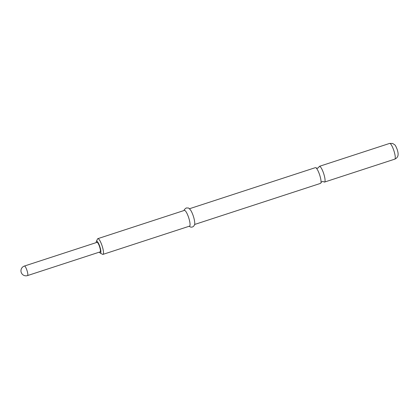 <?xml version="1.0" encoding="UTF-8"?>
<svg xmlns="http://www.w3.org/2000/svg" width="419" height="419" viewBox="0 0 419 419"><rect width="100%" height="100%" fill="white"/><g stroke="black" fill="none" stroke-linecap="round" stroke-linejoin="round"><path stroke-width="0.63" d="M323.683 181.668L323.714 181.699A8.275 1.807 -108.1 0 0 324.233 182.05A8.275 1.807 -108.1 0 0 324.547 182.066A8.275 1.807 -108.1 0 0 324.096 174.933A8.275 1.807 -108.1 0 0 319.728 166.343A8.275 1.807 -108.1 0 0 319.414 166.333A8.275 1.807 -108.1 0 0 318.953 167.129L317.785 168.181L316.214 168.014M189.44 208.751L315.381 167.647A8.275 1.807 71.9 0 1 315.696 167.663A8.275 1.807 71.9 0 1 316.251 168.045A8.275 1.807 71.9 0 1 320.064 176.247A8.275 1.807 71.9 0 1 320.985 182.548A8.275 1.807 71.9 0 1 320.519 183.381L194.573 224.49M99.334 252.144A6.269 1.367 -108.1 0 0 100.162 253.024A6.269 1.367 -108.1 0 0 100.267 253.071A6.269 1.367 -108.1 0 0 100.162 247.676A6.269 1.367 -108.1 0 0 96.852 241.171A6.269 1.367 -108.1 0 0 96.37 241.407A6.269 1.367 -108.1 0 0 96.223 242.606M96.37 241.407L97.533 238.971A8.275 1.807 71.9 0 1 97.852 238.647A8.275 1.807 71.9 0 1 98.166 238.662A8.275 1.807 71.9 0 1 102.341 246.602A8.275 1.807 71.9 0 1 102.985 254.38A8.275 1.807 71.9 0 1 102.671 254.37A8.275 1.807 71.9 0 1 102.54 254.307L100.162 253.024M97.852 238.647L184.402 210.396A8.275 1.807 71.9 0 1 184.721 210.411A8.275 1.807 71.9 0 1 188.896 218.351A8.275 1.807 71.9 0 1 189.54 226.134L102.985 254.38M24.412 266.044L97.004 242.355A5.018 1.095 71.9 0 1 99.842 247.566A5.018 1.095 71.9 0 1 100.115 251.892L27.523 275.582A5.018 1.095 71.9 0 0 27.245 271.261A5.018 1.095 71.9 0 0 24.601 266.055A5.018 1.095 71.9 0 0 24.412 266.044A5.018 5.018 0 0 0 24.318 275.55A5.018 5.018 0 0 0 27.523 275.582M184.025 210.521L184.386 209.516L186.183 207.971L188.173 207.997C188.403 207.787 189.231 208.521 190.655 210.191A8.275 1.807 71.9 0 1 194.709 222.609C195.228 224.354 193.693 227.852 190.425 227.014L189.158 226.255M389.618 143.418A8.275 1.807 71.9 0 1 389.932 143.429A8.275 1.807 71.9 0 1 394.106 151.374A8.275 1.807 71.9 0 1 394.756 159.152C397.778 157.863 398.055 155.37 398.05 154.999C398.265 153.899 398.003 152.113 397.264 149.656C396.07 146.624 395.222 145.011 394.724 144.817L392.645 143.45L389.618 143.418L319.414 166.333M323.714 181.699L322.143 181.532L320.975 182.595M324.547 182.066L394.756 159.152"/></g></svg>

